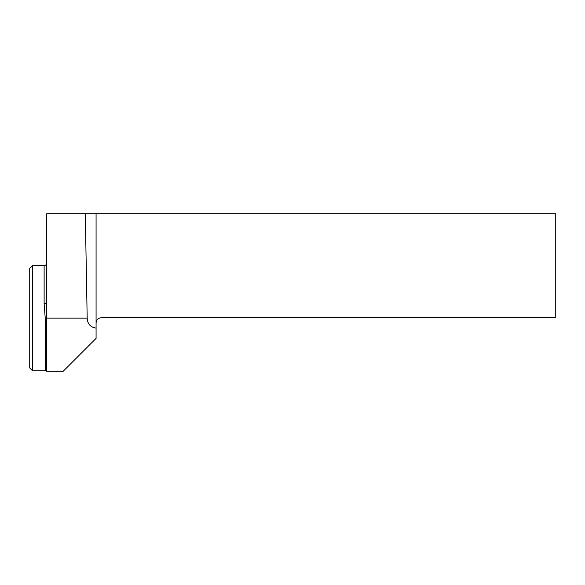 <?xml version="1.0" encoding="UTF-8"?>
<svg xmlns="http://www.w3.org/2000/svg" width="585" height="585" viewBox="0 0 585 585"><rect width="100%" height="100%" fill="white"/><g stroke="black" fill="none" stroke-linecap="round" stroke-linejoin="round"><path stroke-width="0.88" d="M29.25 367.468L29.25 268.829L32.541 265.539L32.541 370.758L29.25 367.468M87.187 318.145L46.756 318.145L46.756 371.248L45.221 370.758L45.221 318.145L44.124 303.652A2.632 0.724 180 0 0 46.756 302.928L46.756 213.752L85.293 213.752L87.187 318.145C87.523 323.936 90.485 327.256 96.079 328.097L96.079 323C96.393 319.805 98.148 318.057 101.337 317.735L555.75 317.735L555.75 213.752L85.293 213.752M46.756 371.248L63.195 371.248L96.079 338.371L96.079 328.097M45.221 318.145L46.756 318.145L46.756 302.928M44.124 303.652L44.124 265.539L32.541 265.539M96.079 213.752L96.079 323M45.221 370.758L32.541 370.758M44.124 265.539C45.725 265.385 46.603 264.508 46.756 262.906"/></g></svg>
